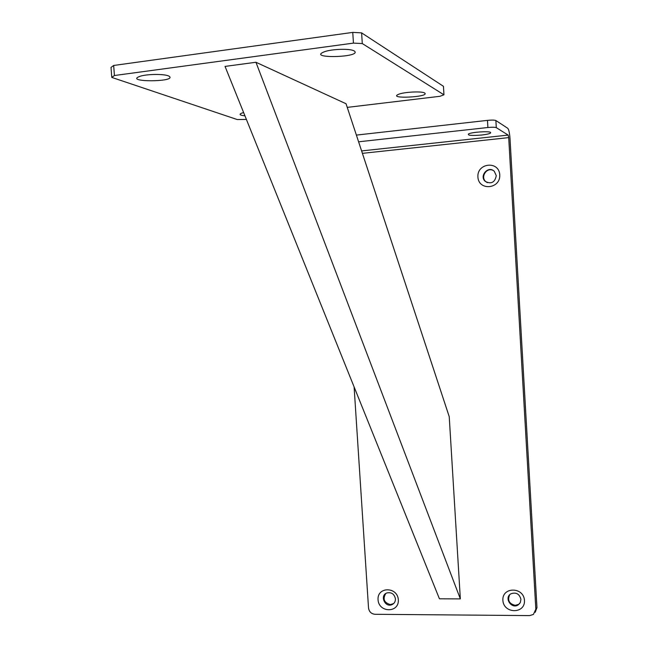 <?xml version="1.0" encoding="UTF-8"?>
<svg xmlns="http://www.w3.org/2000/svg" width="648" height="648" viewBox="0 0 648 648"><rect width="100%" height="100%" fill="white"/><g stroke="black" fill="none" stroke-linecap="round" stroke-linejoin="round"><path stroke-width="0.97" d="M460.339 598.898L449.234 416.672L346.048 103.745L255.944 62.265L460.339 598.898L439.433 598.809L225.042 66.412L255.944 62.265M356.384 135.092L487.474 120.374L487.895 127.51C492.197 127.105 494.999 127.146 496.287 127.648L508.137 135.084L508.704 137.619L535.831 609.16L533.409 614.417L529.683 615.6L374.957 614.288C371.28 613.875 369.133 611.777 368.526 607.994L354.108 386.921M499.762 174.83C500.669 189.095 478.597 191.176 477.9 176.993C476.92 162.818 499.017 160.542 499.762 174.83M398.326 599.821C399.249 613.13 378.772 612.951 378.043 599.724C377.055 586.489 397.548 586.505 398.326 599.821M524.459 600.429C525.342 614.158 503.553 613.964 502.889 600.332C501.941 586.675 523.746 586.691 524.459 600.429M519.809 603.369L518.667 604.349L515.265 605.337C509.158 603.839 507.295 600.315 509.693 594.767M393.644 603.555L390.355 604.584C384.037 602.681 382.523 598.987 385.795 593.503M487.361 182.671L485.822 181.667C480.29 177.22 486.413 167.233 492.836 170.27M487.474 120.374C491.783 119.953 494.578 120.01 495.874 120.528L507.74 128.28C508.834 129.519 509.579 132.905 509.992 138.421L536.965 607.621L535.183 612.328M487.895 127.51L358.595 141.807M481.804 135.019C471.493 135.829 467.103 135.448 468.634 133.861C471.89 132.168 488.057 131.009 490.415 132.305C491.589 133.245 488.722 134.152 481.804 135.019M496.279 175.673L494.286 171.307C488.325 165.191 478.799 176.078 485.352 181.472C491.289 184.372 494.926 182.436 496.279 175.673M395.434 598.841C394.324 593.957 391.449 591.997 386.816 592.961C379.509 595.577 385.098 607.97 392.072 604.6C394.357 603.458 395.483 601.538 395.434 598.841M520.935 599.424C519.494 593.884 516.156 592.013 510.924 593.795C503.69 597.74 511.555 609.606 518.262 604.851L520.32 602.519L520.935 599.424M244.952 115.854C239.873 115.279 238.796 114.372 241.72 113.125L243.632 112.574M168.269 75.824L169.079 76.181C177.965 82.239 122.205 82.337 140.389 76.189C147.137 74.05 163.507 73.848 168.269 75.824M424.651 93.004C430.483 97.079 386.929 99.282 398.544 94.316C403.655 92.081 420.811 91.085 424.278 92.818L424.651 93.004M361.608 32.878L362.289 43.554L443.953 94.811L443.443 86.306L361.608 32.878L352.755 32.4L353.444 43.116L114.421 75.524L113.667 65.464L111.019 67.424L111.772 77.412L237.281 119.564L246.394 119.434M352.755 32.4L113.667 65.464M347.247 107.382L439.895 96.309L443.953 94.811M354.31 50.981C362.848 57.607 305.184 58.919 324.778 51.621C331.987 49.078 348.908 48.495 353.565 50.617L354.31 50.981M353.444 43.116L362.289 43.554M111.772 77.412L114.421 75.524M508.704 137.619L362.402 153.349M536.965 607.621L535.831 609.16M496.287 127.648L495.874 120.528M508.137 135.084L361.608 150.927M485.822 181.667L485.352 181.472M392.664 604.114L392.072 604.6M518.667 604.349L518.262 604.851"/></g></svg>
